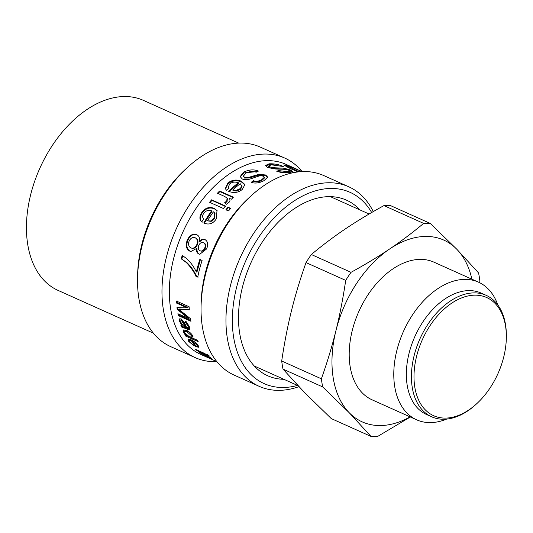 <?xml version="1.0" encoding="UTF-8"?>
<svg xmlns="http://www.w3.org/2000/svg" width="533" height="533" viewBox="0 0 533 533"><rect width="100%" height="100%" fill="white"/><g stroke="black" fill="none" stroke-linecap="round" stroke-linejoin="round"><path stroke-width="0.8" d="M430.264 223.427L390.576 205.625A112.31 71.862 -65.8 0 0 383.947 205.591L423.642 223.394A112.31 71.862 -65.8 0 1 430.264 223.427L456.794 249.244A99.631 63.747 -65.8 0 1 471.878 279.179M423.642 223.394C412.402 232.768 401.096 241.276 389.716 248.931A99.631 63.747 -65.8 0 1 456.794 249.244L478.561 272.923A112.31 71.862 -65.8 0 1 479.873 281.031L479.62 282.683M410.104 416.873A99.631 63.747 -65.8 0 1 349.228 412.735A99.631 63.747 -65.8 0 1 335.93 330.673A99.631 63.747 -65.8 0 1 389.716 248.931C378.363 256.593 365.465 264.388 351.027 272.323L311.332 254.514C322.572 245.147 333.878 236.632 345.257 228.983C356.61 221.322 369.509 213.52 383.947 205.591M446.667 419.091A75.459 48.283 -65.8 0 1 416.706 419.837L372.127 399.837A75.459 48.283 -65.8 0 1 358.962 311.225A75.459 48.283 -65.8 0 1 433.895 262.143L478.474 282.144A75.459 48.283 -65.8 0 1 497.842 305.016M416.706 419.837A75.459 48.283 -65.8 0 1 403.541 331.226A75.459 48.283 -65.8 0 1 478.474 282.144M431.65 416.799L426.573 414.521A66.572 42.593 -65.8 0 1 414.954 336.35A66.572 42.593 -65.8 0 1 481.066 293.043L486.149 295.322A66.572 42.593 114.2 0 0 420.037 338.628A66.572 42.593 114.2 0 0 431.65 416.799A66.572 42.593 114.2 0 0 476.162 404.221L476.962 403.481A64.76 41.434 -65.8 0 1 415.32 389.909A64.76 41.434 -65.8 0 1 455.202 301.005A64.76 41.434 -65.8 0 1 506.33 338.022A64.76 41.434 -65.8 0 1 503.772 356.837A64.76 41.434 -65.8 0 1 476.962 403.481M506.33 338.022L506.35 336.929A66.572 42.593 114.2 0 0 486.149 295.322M345.71 280.391C343.012 298.513 339.754 315.276 335.93 330.673C332.139 346.084 327.289 362.134 321.386 378.816L281.697 361.008C284.395 342.886 287.653 326.129 291.478 310.726C295.269 295.315 300.119 279.272 306.022 262.589L345.71 280.391A112.31 71.862 -65.8 0 1 351.027 272.323M322.698 386.918L349.228 412.735L370.988 436.414L331.299 418.605L304.769 392.788L283.01 369.109L322.698 386.918A112.31 71.862 -65.8 0 1 321.386 378.816M410.357 416.986L377.617 436.447A112.31 71.862 -65.8 0 1 370.988 436.414M306.022 262.589A112.31 71.862 -65.8 0 1 311.332 254.514M283.01 369.109A112.31 71.862 -65.8 0 1 281.697 361.008M199.628 352.746A104.162 66.645 -65.8 0 1 198.489 351.86L207.697 355.991A104.162 66.645 114.2 0 0 208.723 356.79L211.128 358.442C212.42 359.282 212.467 359.442 211.281 358.909L204.179 355.731A104.162 66.645 -65.8 0 1 202.946 355.005L208.543 357.516C210.249 358.296 210.575 358.343 209.522 357.663L199.628 352.746L199.802 352.446M210.508 357.323L210.089 358.123L209.622 357.476M211.128 358.442C212.42 359.282 212.467 359.442 211.281 358.909L211.421 358.636M196.797 350.434A104.162 66.645 -65.8 0 1 195.711 349.448L204.919 353.579A104.162 66.645 114.2 0 0 206.005 354.565L196.797 350.434L197.037 350.041M193.352 341.013L192.839 341.633A104.162 66.645 114.2 0 0 195.744 345.844L197.15 346.164L197.856 345.104M197.15 346.164L196.93 345.011L192.839 341.633M192.879 341.593L192.067 340.321L190.134 340.067L189.588 340.734L189.921 341.913L193.999 345.85L188.642 341.34L188.036 339.294L190.994 339.734C194.232 341.333 196.63 343.285 198.203 345.577L198.816 347.309L195.458 346.523A104.162 66.645 -65.8 0 1 191.514 340.987L189.588 340.734M198.856 346.783L196.764 346.164M189.528 341.12L188.455 339.075M192.067 340.321L191.514 340.987M195.904 345.904L195.458 346.523M191.867 337.149L191.787 335.963L187.216 331.999L184.744 331.653L184.771 332.865L189.282 336.696L191.867 337.149L192.446 336.523L192.073 334.817M190.927 333.445L187.809 331.413L185.324 331.066L184.744 331.653M197.583 340.514L185.977 335.177M184.698 332.699L183.745 329.867M185.504 335.983A104.162 66.645 -65.8 0 1 184.804 334.664L185.964 335.184L183.419 332.146L183.379 330.094L186.57 330.393C189.621 331.879 191.76 333.878 192.999 336.383L192.899 338.215L197.45 340.254A104.162 66.645 114.2 0 0 198.203 341.686L185.504 335.983L186.064 335.35M186.31 334.804L185.964 335.184M180.847 320.766L182.293 320.286L185.93 326.323L185.324 326.862L181.673 320.779L180.847 320.766L180.774 322.159L183.105 325.636L185.324 326.862M189.775 329.167L182.053 326.376L181.693 325.37M188.682 327.255L188.702 325.556L186.15 321.612M181.067 322.958L180.054 320.699L179.987 318.694M182.399 324.97L181.88 325.436L179.441 321.206L179.621 318.861L181.18 318.907L184.431 322.578L186.543 327.402L188.142 327.728L188.089 326.076L185.617 322.685L185.397 321.073L189.448 326.896L189.575 329.581L188.615 329.661L181.453 326.936A104.162 66.645 -65.8 0 1 180.86 325.25L181.88 325.436M182.053 326.376L181.453 326.936M189.215 329.101L188.615 329.661M186.237 322.185L185.617 322.685M198.363 277.047L196.544 276.234C194.338 271.31 191.081 266.707 186.777 262.429L181.253 258.838A104.162 66.645 -65.8 0 1 182.179 255.58C187.816 258.692 192.546 264.175 196.364 272.023L196.977 272.003L200.421 259.511M181.86 258.871L182.772 255.64M196.364 272.023A104.162 66.645 -65.8 0 1 199.835 259.424L202.087 260.43A104.162 66.645 114.2 0 0 197.736 277.1L195.924 276.281C193.726 271.33 190.474 266.707 186.17 262.409L181.253 258.838M196.544 276.234L195.924 276.281M226.318 210.162L228.311 207.71L230.996 208.916M228.311 207.71L227.971 207.164L230.656 208.37A104.162 66.645 114.2 0 0 228.65 210.848L225.965 209.642A104.162 66.645 -65.8 0 1 227.971 207.164M217.724 193.819L219.856 191.62L233.054 197.536M225.066 203.113L227.078 201.627L227.338 198.662M219.856 191.62L219.583 190.994L233.394 197.19A104.162 66.645 114.2 0 0 231.462 199.189L229.503 198.523M229.636 198.816L229.37 198.249C230.256 199.988 230.156 201.321 229.063 202.26L226.205 204.359L224.739 202.547L226.772 201.048L227.045 198.063L224.673 196.457L217.437 193.213A104.162 66.645 -65.8 0 1 219.583 190.994M227.678 199.149L227.045 198.063M232.781 189.928L233.008 190.587L236.472 191.021L240.596 189.242L242.082 186.23L240.256 183.725A104.162 66.645 114.2 0 0 232.781 189.928L236.259 190.348L240.403 188.555L241.915 185.504M228.784 191.867L238.631 183.492L238.471 182.772C235.06 181.6 232.141 181.98 229.703 183.898L228.351 187.043L228.87 188.342M225.452 188.895L227.984 183.725C232.195 180.534 236.692 179.947 241.476 181.973L244.967 184.958M228.351 187.043L229.05 188.216L226.445 190.201L225.326 188.582L227.791 183.039C232.035 179.814 236.552 179.215 241.336 181.24L244.914 184.578L242.335 189.402C238.431 192.613 234.04 193.319 229.15 191.514L228.544 191.22A104.162 66.645 -65.8 0 1 238.471 182.772M265.654 165.876L268.879 164.69L274.235 164.817M277.913 171.646L286.941 172.479L289.352 171.859L289.552 170.993L288.533 170.12L286.121 169.367L275.634 169.001L267.746 167.569L265.594 165.443L269.045 163.831C274.235 163.598 279.006 164.49 283.356 166.509L271.41 164.83L268.812 165.87L269.958 166.962L274.868 167.795L283.956 168.188L290.678 170.074L292.75 171.686L289.432 172.605C284.835 173.105 280.565 172.619 276.62 171.166L278.839 170.6L287.114 171.619L289.552 170.993M288.986 170.34L292.331 172.066M268.812 165.87L268.679 166.716L269.831 167.815L274.722 168.648L284.229 169.121M278.712 171.453L278.839 170.6M283.749 169.048L283.956 168.188M274.722 168.648L274.868 167.795M302.091 171.593L289.286 166.296L286.994 165.95L286.707 166.856M284.356 165.603L286.914 166.189M286.994 165.95L299.253 171.793M297.974 171.932L288.413 167.642L283.716 164.904L286.814 165.223L302.171 171.593M240.25 176.969L243.741 172.912L257.446 171.573M251.929 182.606L253.495 181.48C256.126 182.399 258.905 182.053 261.823 180.434L264.381 178.069L264.368 177.256L263.382 176.15L260.93 175.737C259.524 175.51 251.949 178.522 250.197 178.995C246.959 179.901 244.327 179.901 242.302 178.988L240.163 176.603L243.688 172.132C249.091 169.547 253.994 169.201 258.392 171.106L256.173 172.226C253.082 171.026 249.711 171.313 246.053 173.078L243.381 176.063L244.514 177.316L249.451 177.156L258.785 174.344L265.674 174.991L267.666 177.123L264.095 180.587C259.398 183.092 255.087 183.678 251.17 182.339L253.402 180.714C256.04 181.633 258.831 181.273 261.776 179.648L264.368 177.256M243.381 176.063L244.607 178.082L249.531 177.929L258.805 175.15L265.661 175.81L267.599 177.536M253.495 181.48L253.402 180.714M258.805 175.15L258.785 174.344M249.531 177.929L249.451 177.156M209.955 202.82L211.941 200.368L225.752 206.564M211.941 200.368L211.601 199.822L225.412 206.018A104.162 66.645 114.2 0 0 223.407 208.496L209.602 202.3A104.162 66.645 -65.8 0 1 211.601 199.822M207.47 220.849L211.195 221.368L214.726 218.57L215.012 213.267L213.42 211.841A104.162 66.645 114.2 0 0 207.47 220.849L210.755 220.962L214.306 218.137L214.606 212.787M204.239 223.334L212.001 211.308L211.608 210.835C208.25 209.802 205.585 210.695 203.633 213.526C202.28 215.525 202.313 217.391 203.733 219.123L201.667 221.928C199.322 219.603 199.335 216.518 201.714 212.66C205.158 207.863 209.276 206.431 214.059 208.356L217.024 210.535L216.231 218.983C213.147 223.58 209.196 225.006 204.392 223.26L203.779 222.961A104.162 66.645 -65.8 0 1 211.608 210.835M202.127 222.294C199.775 219.982 199.775 216.918 202.134 213.093C205.551 208.343 209.649 206.931 214.433 208.856L217.211 210.795M200.655 250.963C202.573 251.609 204.119 250.71 205.272 248.285C206.151 245.686 205.751 243.907 204.079 242.955L203.972 242.908M204.079 242.955L203.546 242.728C201.541 242.009 199.948 242.915 198.749 245.433C197.89 248.045 198.336 249.837 200.088 250.81C202.014 251.449 203.559 250.543 204.725 248.092C205.611 245.473 205.218 243.681 203.546 242.728L204.026 242.935M200.774 251.016L200.088 250.81M191.507 248.072C194.012 248.918 195.984 247.778 197.423 244.667C198.542 241.496 197.97 239.277 195.718 238.011L195.191 237.778C192.719 236.892 190.687 238.004 189.108 241.103C188.016 244.367 188.622 246.639 190.941 247.925L191.84 248.205M190.941 247.925C193.446 248.764 195.424 247.618 196.87 244.474C198.003 241.276 197.443 239.044 195.191 237.778L195.718 238.011M191.147 251.556L190.394 251.283C186.89 249.391 186.004 245.773 187.749 240.416C190.228 235.386 193.366 233.554 197.163 234.926L196.917 234.793M200.008 254.348L199.475 254.148C197.656 253.355 196.844 251.543 197.023 248.711L196.464 248.545L190.854 251.503L189.821 251.163C186.317 249.271 185.444 245.62 187.196 240.23C189.701 235.146 192.853 233.294 196.644 234.66C199.149 235.852 200.035 238.151 199.315 241.556C201.181 239.364 203.033 238.697 204.879 239.557L205.025 239.63M199.315 241.556L199.848 241.782C201.701 239.61 203.553 238.957 205.398 239.81M205.172 239.703L204.879 239.557C207.75 241.123 208.35 244.234 206.671 248.891L199.722 254.294L198.902 254.021C197.09 253.222 196.277 251.396 196.464 248.545M190.794 320.466L178.888 315.123L178.262 315.583A104.162 66.645 -65.8 0 1 177.895 313.724L188.529 318.494L189.155 318.048L177.835 308.953L177.196 309.36A104.162 66.645 -65.8 0 1 176.969 307.554L187.35 307.914L187.996 307.561L177.183 302.711L177.049 300.719M177.835 308.953L177.609 307.161M178.888 315.123L178.675 314.07M189.295 309.486L179.561 308.993L178.921 309.393L190.461 318.681A104.162 66.645 114.2 0 0 190.961 321.279L178.262 315.583M177.183 302.711L176.536 303.064A104.162 66.645 -65.8 0 1 176.41 301.052L189.108 306.755A104.162 66.645 114.2 0 0 189.328 309.88L178.921 309.393M187.35 307.914L176.536 303.064M188.529 318.494L177.196 309.36M207.703 355.331A104.162 66.645 -65.8 0 1 206.624 354.338L208.416 355.145A104.162 66.645 114.2 0 0 209.496 356.131L207.703 355.331L207.943 354.931M216.904 361.66L200.968 354.512A104.162 66.645 -65.8 0 1 171.126 270.537A104.162 66.645 -65.8 0 1 286.234 164.444L296.874 169.214M298.893 386.672A109.372 69.976 -65.8 0 1 259.171 386.332L234.24 375.145A109.372 69.976 -65.8 0 1 201.054 306.788L201.114 303.65A104.162 66.645 -65.8 0 1 202.88 284.782A104.162 66.645 -65.8 0 1 248.345 198.369L250.65 196.237A109.372 69.976 -65.8 0 1 323.778 175.57L348.702 186.757A109.372 69.976 -65.8 0 1 373.287 211.588M153.397 333.172L58.07 290.405A104.162 66.645 -65.8 0 1 28.229 206.431A104.162 66.645 -65.8 0 1 143.337 100.337L238.664 143.097M283.902 379.309A96.233 61.575 -65.8 0 1 267.719 375.772A96.233 61.575 -65.8 0 1 240.15 298.187A96.233 61.575 -65.8 0 1 346.503 200.161A96.233 61.575 -65.8 0 1 359.908 209.902M297.547 385.432A104.841 67.078 -65.8 0 1 234.16 299.1A104.841 67.078 -65.8 0 1 295.628 199.982A104.841 67.078 -65.8 0 1 371.668 212.52M259.171 386.332A109.372 69.976 -65.8 0 1 227.838 298.16A109.372 69.976 -65.8 0 1 348.702 186.757M201.054 306.788A109.372 69.976 -65.8 0 1 202.906 286.974A109.372 69.976 -65.8 0 1 250.65 196.237M216.784 361.607A109.372 69.976 -65.8 0 1 195.185 357.623A109.372 69.976 -65.8 0 1 163.851 269.451A109.372 69.976 -65.8 0 1 284.715 158.048A109.372 69.976 -65.8 0 1 302.058 171.539M195.185 357.623L170.733 346.657A109.372 69.976 -65.8 0 1 137.547 278.299A109.372 69.976 -65.8 0 1 139.399 258.485A109.372 69.976 -65.8 0 1 187.136 167.748A109.372 69.976 -65.8 0 1 260.264 147.081L284.715 158.048M137.547 278.299L137.607 275.161A104.162 66.645 -65.8 0 1 139.373 256.293A104.162 66.645 -65.8 0 1 184.838 169.874L187.136 167.748M197.35 344.478L196.93 345.011M196.351 346.064L195.877 346.716M189.175 340.654L188.642 341.34M187.809 331.413L187.216 331.999M192.366 335.357L191.787 335.963M184.005 331.539L183.419 332.146M184.505 323.364L183.892 323.884M182.293 320.286L181.673 320.779M185.724 327.602L185.118 328.155M187.803 328.535L187.203 329.094M188.702 325.556L188.089 326.076M180.054 320.699L179.441 321.206M186.777 262.429L186.17 262.409M227.078 201.627L226.772 201.048M240.596 189.242L240.403 188.555M236.472 191.021L236.259 190.348M241.476 181.973L241.336 181.24M227.984 183.725L227.791 183.039M268.879 164.69L269.045 163.831M286.941 172.479L287.114 171.619M290.452 170.933L290.678 170.074M269.831 167.815L269.958 166.962M290.558 168.601L290.758 167.982M286.494 166.069L286.814 165.223M243.741 172.912L243.688 172.132M261.823 180.434L261.776 179.648M265.661 175.81L265.674 174.991M244.607 178.082L244.514 177.316M214.726 218.57L214.306 218.137M211.195 221.368L210.755 220.962M214.433 208.856L214.059 208.356M202.134 213.093L201.714 212.66M205.272 248.285L204.725 248.092M197.423 244.667L196.87 244.474M187.749 240.416L187.196 240.23M190.394 251.283L189.821 251.163M199.475 254.148L198.902 254.021M181.347 309.113L180.707 309.506M369.096 214.019L330.32 196.624M297.84 385.566L254.321 366.038"/></g></svg>
